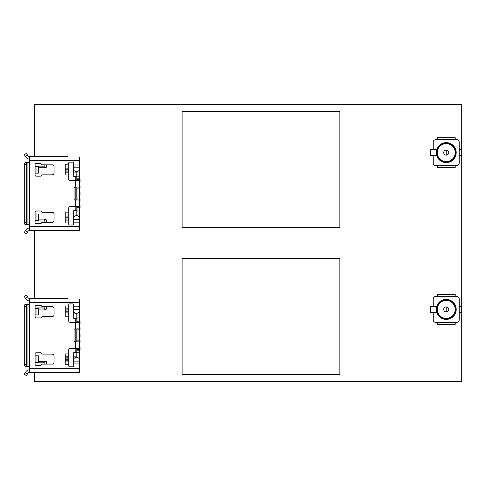 <?xml version="1.0" encoding="UTF-8"?>
<svg xmlns="http://www.w3.org/2000/svg" width="486" height="486" viewBox="0 0 486 486"><rect width="100%" height="100%" fill="white"/><g stroke="black" fill="none" stroke-linecap="round" stroke-linejoin="round"><path stroke-width="0.73" d="M34.287 372.325L34.287 381.31L461.7 381.31L461.7 104.69L34.287 104.69L34.287 156.62M34.287 230.516L34.287 298.422M182.086 111.683L182.086 227.521L339.866 227.521L339.866 111.683L182.086 111.683M182.086 374.317L339.866 374.317L339.866 258.479L182.086 258.479L182.086 374.317M65.045 372.325L55.058 372.325M73.732 313.901L76.831 313.901L76.831 318.397L73.732 318.397L73.532 304.916A0.996 0.996 0 0 0 72.536 303.914L69.735 303.914A0.996 0.996 0 0 0 68.739 304.916L68.739 309.922L65.246 309.922M74.03 335.37L74.03 340.868A0.996 0.996 0 0 0 75.032 341.865L79.522 341.865L79.522 328.882L77.025 328.882L77.025 329.879L79.522 329.879M68.739 352.563L68.739 365.83A0.996 0.996 0 0 0 69.735 366.833L72.536 366.833A0.996 0.996 0 0 0 73.532 365.83L73.532 361.128L79.522 361.128L79.522 359.622A2.995 2.12 180 0 0 77.074 357.538A2.995 2.12 180 0 0 73.732 358.856M79.522 305.165L79.522 299.425M46.571 306.66L46.571 308.41A0.996 0.996 0 0 1 45.569 309.406L45.07 309.406A0.996 0.996 0 0 1 44.275 309.011L38.364 309.011M46.571 364.087L46.571 362.337A0.996 0.996 0 0 0 45.569 361.335L45.07 361.335A0.996 0.996 0 0 0 44.275 361.736L44.074 364.087M79.522 368.904L79.522 365.581M76.831 313.901L76.831 313.233M76.831 318.397L76.831 322.388M76.831 328.882L76.831 341.865M76.831 348.353L76.831 357.514M73.732 311.891A2.995 2.12 -0 0 0 77.074 313.209A2.995 2.12 -0 0 0 79.522 311.125L79.522 302.42L29.591 302.42L29.591 372.325L47.069 372.325M68.04 298.422L29.591 298.422L29.591 302.42M47.069 298.422L29.294 298.404A1.999 1.999 0 0 1 27.921 297.523L26.39 295.178L24.3 296.545L25.393 298.216L27.483 296.849M55.058 298.422L65.045 298.422M24.3 311.405L24.3 326.155M44.074 306.66L44.275 309.011M68.04 372.325L79.522 372.325L79.522 361.128M79.522 368.327L29.591 368.327M29.591 369.828L29.294 372.343A1.999 1.999 0 0 0 27.921 373.224L27.483 373.898L25.393 372.531L25.831 371.857A4.496 4.496 0 0 1 29.294 369.834L29.591 372.325L79.522 372.325M25.393 366.329L27.483 366.329A1.999 1.094 -90 0 1 26.39 364.336L24.3 364.336A1.999 1.094 90 0 0 25.393 366.329L29.591 366.632M24.3 364.336L24.3 306.411L26.39 306.411A1.999 1.094 -90 0 1 27.483 304.418L25.393 304.418A1.999 1.094 90 0 0 24.3 306.411M29.591 304.115L27.483 304.418M26.39 306.411L26.39 364.336M25.393 298.216L25.831 298.89A4.496 4.496 0 0 0 29.294 300.913L29.591 298.422M24.3 296.545L26.39 295.178M68.739 365.83L68.739 360.515M68.739 364.737L65.246 364.737L65.246 353.942L68.739 353.942L68.739 349.853A1.501 1.501 -3.2 0 1 70.239 348.353L79.522 348.353L79.522 341.865L77.025 341.865L79.522 341.865M74.03 340.868L74.03 329.879A0.996 0.996 -23 0 1 75.032 328.882L79.522 328.882L79.522 322.388L70.239 322.388A1.501 1.501 16.2 0 1 68.739 320.894L68.739 312.577L68.739 320.894M68.739 316.805L65.246 316.805L65.246 306.01L68.739 306.01M73.532 304.916L73.532 310.943M35.083 308.361L35.083 306.362A0.996 0.996 0 0 1 36.086 305.366L40.308 305.366A1.501 1.501 0 0 1 41.541 306.016A1.501 1.501 0 0 0 42.774 306.66L52.063 306.66A1.999 1.999 0 0 1 54.061 308.659L54.061 314.655A1.999 1.999 0 0 1 52.063 316.647L42.774 316.647A1.501 1.501 0 0 0 41.541 317.297A1.501 1.501 0 0 1 40.308 317.947L36.086 317.947A0.996 0.996 0 0 1 35.083 316.951L35.083 308.361L38.364 308.361L38.364 314.952L36.019 314.952L36.019 308.361M35.083 362.386L35.083 353.796A0.996 0.996 0 0 1 36.086 352.8L40.308 352.8A1.501 1.501 0 0 1 41.541 353.45A1.501 1.501 0 0 0 42.774 354.1L52.063 354.1A1.999 1.999 0 0 1 54.061 356.092L54.061 362.088A1.999 1.999 0 0 1 52.063 364.081L42.774 364.087A1.501 1.501 0 0 0 41.541 364.731A1.501 1.501 0 0 1 40.308 365.381L36.086 365.381A0.996 0.996 0 0 1 35.083 364.385L35.083 362.386L38.364 362.386L38.364 355.795L35.083 355.795M72.536 366.833L69.735 366.833M73.532 364.773L73.732 352.35L75.828 352.35L75.828 348.353L70.239 348.353M73.532 359.804L73.532 361.128M73.732 356.846L76.831 356.846M75.828 352.35L76.831 352.35M75.53 328.882L75.828 318.397M75.871 328.882L75.032 328.882M75.373 341.865L75.828 341.865L75.828 328.882M68.739 358.17L68.739 353.942M71.138 303.914L69.735 303.914M68.739 305.487L68.739 312.577M68.739 310.232L68.739 309.922M79.522 317.959L77.025 317.959L77.025 322.388L79.522 322.388L79.522 307.413M77.025 317.959L77.025 313.215M77.025 357.532L77.025 348.353L79.522 348.353L77.025 348.353M77.025 329.879L77.025 341.865M79.522 363.334L79.522 358.34L78.92 358.34M79.522 347.156L80.026 347.156L80.026 349.555L79.522 349.555L79.522 358.34M76.831 349.555L79.522 349.543L79.522 348.353M35.083 314.952L36.019 314.952M36.019 362.386L36.019 355.795M25.393 372.531L24.3 374.202L26.39 375.569L24.3 374.202L26.39 375.569L27.483 373.898M79.522 321.191L80.026 321.191L80.026 323.591L79.522 323.591M79.522 327.685L80.026 327.685L80.026 330.079L79.522 330.079M79.522 334.174L80.026 334.174L80.026 336.573L79.522 336.573M79.522 340.668L80.026 340.668L80.026 343.061L79.522 343.061M65.045 230.516L55.058 230.516M73.732 172.099L76.831 172.099L76.831 176.588L73.732 176.588L73.532 163.108A0.996 0.996 0 0 0 72.536 162.111L69.735 162.111A0.996 0.996 0 0 0 68.739 163.108L68.739 168.113L65.246 168.113M74.03 193.562L74.03 199.06A0.996 0.996 0 0 0 75.032 200.056L79.522 200.062L79.522 187.08L77.025 187.08L77.025 188.076L79.522 188.076M68.739 210.754L68.739 224.028A0.996 0.996 0 0 0 69.735 225.024L72.536 225.024A0.996 0.996 0 0 0 73.532 224.028L73.532 219.326L79.522 219.326L79.522 217.813A2.995 2.12 180 0 0 77.074 215.729A2.995 2.12 180 0 0 73.732 217.054M79.522 163.357L79.522 157.616M46.571 164.857L46.571 166.607A0.996 0.996 0 0 1 45.569 167.603L45.07 167.603A0.996 0.996 0 0 1 44.275 167.202L38.364 167.202M46.571 222.278L46.571 220.529A0.996 0.996 0 0 0 45.569 219.532L45.07 219.532A0.996 0.996 0 0 0 44.275 219.933L44.074 222.278M79.522 227.102L79.522 223.779M76.831 172.099L76.831 171.43M76.831 176.588L76.831 180.585M76.831 187.08L76.831 200.062M76.831 206.55L76.831 215.705M73.732 170.082A2.995 2.12 -0 0 0 77.074 171.406A2.995 2.12 -0 0 0 79.522 169.322L79.522 160.611L29.591 160.611L29.591 230.516L47.069 230.516M68.04 156.62L29.591 156.62L29.591 160.611M47.069 156.62L29.294 156.595A1.999 1.999 0 0 1 27.921 155.714L26.39 153.376L24.3 154.742L25.393 156.413L27.483 155.046M55.058 156.62L65.045 156.62M24.3 169.602L24.3 184.346M44.074 164.857L44.275 167.202M68.04 230.516L79.522 230.516L79.522 219.326M29.591 226.525L79.522 226.519M29.591 228.019L29.294 230.54A1.999 1.999 0 0 0 27.921 231.421L27.483 232.089L25.393 230.722L25.831 230.054A4.496 4.496 0 0 1 29.294 228.031L29.591 230.516L79.522 230.516M25.393 224.526L27.483 224.526A1.999 1.094 -90 0 1 26.39 222.527L24.3 222.527A1.999 1.094 90 0 0 25.393 224.526L29.591 224.824M24.3 222.527L24.3 164.608L26.39 164.608A1.999 1.094 -90 0 1 27.483 162.61L25.393 162.61A1.999 1.094 90 0 0 24.3 164.608M29.591 162.312L27.483 162.61M26.39 164.608L26.39 222.527M25.393 156.413L25.831 157.081A4.496 4.496 0 0 0 29.294 159.104L29.591 156.62M24.3 154.742L26.39 153.376M68.739 224.028L68.739 218.706M68.739 222.934L65.246 222.934L65.246 212.139L68.739 212.139L68.739 208.051A1.501 1.501 -3.2 0 1 70.239 206.55L79.522 206.55L79.522 200.062L77.025 200.062L79.522 200.056M74.03 199.06L74.03 188.076A0.996 0.996 -23 0 1 75.032 187.08L79.522 187.08L79.522 180.585L70.239 180.585A1.501 1.501 16.2 0 1 68.739 179.085L68.739 170.774L68.739 179.085M68.739 174.996L65.246 174.996L65.246 164.201L68.739 164.201M73.532 163.108L73.532 169.134M35.083 166.552L35.083 164.56A0.996 0.996 0 0 1 36.086 163.557L40.308 163.557A1.501 1.501 0 0 1 41.541 164.207A1.501 1.501 0 0 0 42.774 164.857L52.063 164.857A1.999 1.999 0 0 1 54.061 166.856L54.061 172.846A1.999 1.999 0 0 1 52.063 174.845L42.774 174.845A1.501 1.501 0 0 0 41.541 175.495A1.501 1.501 0 0 1 40.308 176.145L36.086 176.145A0.996 0.996 0 0 1 35.083 175.142L35.083 166.552L38.364 166.552L38.364 173.144L36.019 173.144L36.019 166.552M35.083 220.583L35.083 211.993A0.996 0.996 0 0 1 36.086 210.997L40.308 210.997A1.501 1.501 0 0 1 41.541 211.641A1.501 1.501 0 0 0 42.774 212.291L52.063 212.291A1.999 1.999 0 0 1 54.061 214.29L54.061 220.28A1.999 1.999 0 0 1 52.063 222.278L42.774 222.278A1.501 1.501 0 0 0 41.541 222.928A1.501 1.501 0 0 1 40.308 223.578L36.086 223.578A0.996 0.996 0 0 1 35.083 222.576L35.083 220.583L38.364 220.583L38.364 213.992L35.083 213.992M72.536 225.024L69.735 225.024M73.532 222.965L73.732 210.547L75.828 210.547L75.828 206.55L70.239 206.55M73.532 218.001L73.532 219.326M73.732 215.037L76.831 215.037M75.828 210.547L76.831 210.547M75.53 187.08L75.828 176.588M75.871 187.08L75.032 187.08M75.373 200.062L75.828 200.062L75.828 187.08M68.739 216.361L68.739 212.139M71.138 162.111L69.735 162.111M68.739 163.679L68.739 170.774M68.739 168.429L68.739 168.113M79.522 176.157L77.025 176.157L77.025 180.585L79.522 180.585L79.522 165.605M77.025 176.157L77.025 171.412M77.025 215.723L77.025 206.55L79.522 206.55L77.025 206.55M77.025 188.076L77.025 200.056M79.522 221.531L79.522 216.537L78.92 216.537M79.522 205.353L80.026 205.353L80.026 207.747L79.522 207.747L79.522 216.537M76.831 207.747L79.522 207.735L79.522 206.55M35.083 173.144L36.019 173.144M36.019 220.583L36.019 213.992M25.393 230.722L24.3 232.393L26.39 233.76L24.3 232.393L26.39 233.76L27.483 232.089M76.831 179.389L80.026 179.389L80.026 181.782L79.522 181.782M79.522 185.877L80.026 185.877L80.026 188.276L79.522 188.276M79.522 192.371L80.026 192.371L80.026 194.765L79.522 194.765M79.522 198.859L80.026 198.859L80.026 201.259L79.522 201.259M455.212 296.43L455.212 294.431L437.236 294.431L437.236 296.43M461.7 306.411L459.203 306.411M459.203 312.407L461.7 312.407M446.221 311.903A2.497 2.497 0 0 1 443.724 309.412A2.497 2.497 0 0 1 446.221 306.915A2.497 2.497 0 0 1 448.718 309.412A2.497 2.497 0 0 1 446.221 311.903A2.497 2.497 0 0 1 443.724 309.412A2.497 2.497 0 0 1 446.221 306.915A2.497 2.497 0 0 1 448.718 309.412A2.497 2.497 0 0 1 446.221 311.903L446.221 306.915M437.236 322.388L437.236 324.387L455.212 324.387L455.212 322.388M435.735 322.388L456.706 322.388A2.497 2.497 0 0 0 459.203 319.897L459.203 298.92A2.497 2.497 0 0 0 456.706 296.43L435.735 296.43A2.497 2.497 0 0 0 433.239 298.92L433.239 306.411L436.695 306.411L430.742 306.411L430.742 312.407L436.695 312.407L433.239 312.407L433.239 319.897A2.497 2.497 0 0 0 435.735 322.388M437.309 308.239L437.309 310.578L437.309 308.239M446.221 300.421A8.985 8.985 0 0 1 455.212 309.412A8.985 8.985 0 0 1 446.221 318.397A8.985 8.985 0 0 1 437.236 309.412A8.985 8.985 0 0 1 446.221 300.421M446.221 300.02A9.386 9.386 0 0 1 455.607 309.412A9.386 9.386 0 0 1 446.221 318.798A9.386 9.386 0 0 1 436.835 309.412A9.386 9.386 0 0 1 446.221 300.02M446.221 299.425A9.987 9.987 0 0 0 436.234 309.412A9.987 9.987 0 0 0 446.221 319.393A9.987 9.987 0 0 0 456.208 309.412A9.987 9.987 0 0 0 446.221 299.425M455.212 139.64L455.212 137.647L437.236 137.647L437.236 139.64M461.7 149.627L459.203 149.627M459.203 155.617L461.7 155.617M446.221 155.119A2.497 2.497 0 0 1 443.724 152.622A2.497 2.497 0 0 1 446.221 150.125A2.497 2.497 0 0 1 448.718 152.622A2.497 2.497 0 0 1 446.221 155.119A2.497 2.497 0 0 1 443.724 152.622A2.497 2.497 0 0 1 446.221 150.125A2.497 2.497 0 0 1 448.718 152.622A2.497 2.497 0 0 1 446.221 155.119L446.221 150.125M437.236 165.605L437.236 167.603L455.212 167.603L455.212 165.605M435.735 165.605L456.706 165.605A2.497 2.497 0 0 0 459.203 163.108L459.203 142.137A2.497 2.497 0 0 0 456.706 139.64L435.735 139.64A2.497 2.497 0 0 0 433.239 142.137L433.239 149.627L436.695 149.627L430.742 149.627L430.742 155.617L436.695 155.617L433.239 155.617L433.239 163.108A2.497 2.497 0 0 0 435.735 165.605M437.309 151.456L437.309 153.795L437.309 151.456M446.221 143.637A8.985 8.985 0 0 1 455.212 152.622A8.985 8.985 0 0 1 446.221 161.613A8.985 8.985 0 0 1 437.236 152.622A8.985 8.985 0 0 1 446.221 143.637M446.221 143.236A9.386 9.386 0 0 1 455.607 152.622A9.386 9.386 0 0 1 446.221 162.008A9.386 9.386 0 0 1 436.835 152.622A9.386 9.386 0 0 1 446.221 143.236M446.221 142.635A9.987 9.987 0 0 0 436.234 152.622A9.987 9.987 0 0 0 446.221 162.61A9.987 9.987 0 0 0 456.208 152.622A9.987 9.987 0 0 0 446.221 142.635M38.364 361.736L44.275 361.736M44.074 307.948L35.083 307.948M29.294 372.343L29.294 369.834M27.921 304.418L27.921 366.329M29.294 300.913L29.294 298.404M75.53 348.353L75.53 341.865M73.532 306.794L79.522 306.794M79.522 363.953L73.532 363.953M65.246 358.917L68.441 358.917M68.739 357.854L65.246 357.854M65.246 360.825L68.739 360.825M65.246 359.768L68.441 359.768M65.246 361.912L68.739 361.912M65.246 356.767L68.739 356.767M65.246 313.98L68.739 313.98M65.246 312.893L68.739 312.893M65.246 311.83L68.441 311.83M65.246 308.835L68.739 308.835M65.246 310.979L68.441 310.979M73.532 309.618L79.522 309.618M77.025 321.203L79.522 321.203M79.522 319.988L77.025 319.988M79.522 312.407L78.92 312.407M79.522 352.787L77.025 352.787M79.522 350.758L77.025 350.758M77.025 340.868L79.522 340.868M26.39 375.569L24.3 374.202M35.083 362.799L44.074 362.799M38.364 219.933L44.275 219.933M44.074 166.145L35.083 166.145M29.294 230.54L29.294 228.031M27.921 162.61L27.921 224.526M29.294 159.104L29.294 156.595M75.53 206.55L75.53 200.062M73.532 164.985L79.522 164.985M79.522 222.151L73.532 222.151M65.246 217.108L68.441 217.108M68.739 216.051L65.246 216.051M65.246 219.022L68.739 219.022M65.246 217.959L68.441 217.959M65.246 220.109L68.739 220.109M65.246 214.964L68.739 214.964M65.246 172.172L68.739 172.172M65.246 171.084L68.739 171.084M65.246 170.027L68.441 170.027M65.246 167.026L68.739 167.026M65.246 169.177L68.441 169.177M73.532 167.81L79.522 167.81M79.522 178.186L77.025 178.186M79.522 170.598L78.92 170.598M79.522 210.979L77.025 210.979M79.522 208.95L77.025 208.95M77.025 199.06L79.522 199.06M26.39 233.76L24.3 232.393M35.083 220.99L44.074 220.99M79.522 322.388L77.025 322.388M77.025 328.882L79.522 328.882M79.522 180.585L77.025 180.585M77.025 187.08L79.522 187.08"/></g></svg>
